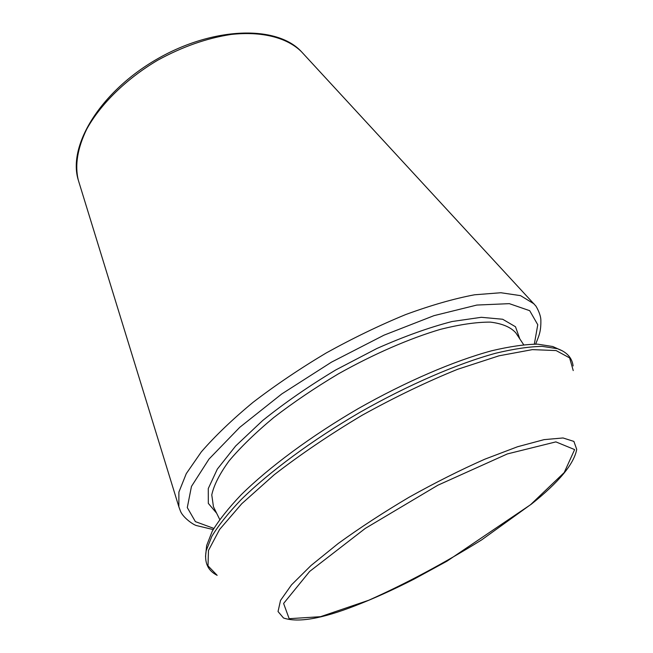 <?xml version="1.0" encoding="UTF-8"?>
<svg xmlns="http://www.w3.org/2000/svg" width="653" height="653" viewBox="0 0 653 653"><rect width="100%" height="100%" fill="white"/><g stroke="black" fill="none" stroke-linecap="round" stroke-linejoin="round"><path stroke-width="0.98" d="M206.03 551.499L206.658 545.516L212.233 531.256C218.796 520.319 228.428 508.165 241.145 494.794C268.979 467.295 311.154 436.016 358.203 408.631C405.537 381.744 453.794 361.027 491.554 350.8C509.503 346.539 524.857 344.319 537.607 344.155L552.74 346.514L558.233 348.971M78.768 181.64L78.278 180.048C74.711 165.193 77.495 148.272 86.645 129.302C100.407 104.211 126.233 78.825 157.822 60.158C182.399 46.722 206.813 38.152 231.072 34.462C262.18 31.001 287.279 37.727 301.449 51.709L302.584 52.942M535.672 344.115C538.954 335.552 541.035 332.148 540.864 320.239C540.872 314.15 535.721 305.375 535.493 305.612L301.449 51.709C276.937 24.977 213.458 26.561 157.169 59.023C100.799 91.347 67.496 145.407 78.278 180.048L178.849 506.761L178.889 492.093L186.276 473.637L201.287 451.925C215.008 436.082 232.248 419.561 253.013 402.354C275.468 385.148 299.866 368.692 326.198 352.979C353.028 338.123 379.524 325.316 405.701 314.558C431.004 305.269 453.957 298.674 474.551 294.789L500.867 292.74L520.539 295.638L534.105 303.923M219.726 519.478L213.449 506.744L211.768 494.909C213.866 485.179 219.653 473.817 229.13 460.83C240.728 447.093 255.601 432.661 273.746 417.536C293.466 402.362 314.966 387.833 338.254 373.932C373.72 354.024 409.504 338.491 440.473 329.341C460.022 324.435 476.69 322.027 490.476 322.125C502.337 323.594 510.785 327.177 515.821 332.875L523.665 344.711M216.641 513.217L208.323 503.381L208.283 488.534L217.335 469.099L235.668 445.975L262.677 420.524C284.577 402.917 308.983 386.029 335.911 369.859L376.838 348.522C404.068 336.434 429.168 327.431 452.121 321.513L481.326 317.301L502.671 319.252L515.495 326.753L519.804 338.891M213.849 528.399L195.386 521.633L187.289 507.585L191.46 486.428L209.009 459.067L239.741 427.34L281.769 393.947L331.479 362.154L383.964 335.185L433.967 315.66L476.845 305.057L509.324 303.653L529.705 310.689L537.77 324.745L534.334 344.115M205.532 556.413L206.168 550.757L211.817 536.399C218.469 525.379 228.264 513.103 241.177 499.586C269.469 471.76 312.379 440.008 360.227 412.157C408.37 384.813 457.402 363.697 495.676 353.24C513.862 348.873 529.395 346.588 542.268 346.384L557.515 348.718L562.723 351.02M206.658 545.516L206.168 550.757C204.136 562.462 207.801 570.649 217.155 575.326L208.005 565.849L208.47 550.463L219.588 529.485L241.724 503.757L274.227 474.747C300.56 454.366 329.822 434.547 362.04 415.308C394.877 397.138 426.727 381.809 457.59 369.312L499.014 355.812L532.383 349.624L556.111 350.563L569.628 357.901L573.228 370.577M283.492 617.983L278.039 611.535L280.529 600.409L291.507 584.859L310.999 565.531L338.246 543.476C359.819 527.844 383.45 512.425 409.137 497.211C435.208 482.657 460.422 469.989 484.787 459.206L517.551 446.75L544.063 439.64L563.033 437.967L573.889 441.412L576.721 449.362C574.011 463.948 558.854 482.24 531.248 504.247L446.979 561.172L414.124 579.089C393.384 589.692 373.638 598.621 354.889 605.87C321.562 618.864 297.76 622.897 283.492 617.983M530.652 504.606L481.751 539.827C444.089 563.245 406.444 583.366 368.839 600.205L320.517 616.693L289.165 618.693L283.606 603.462L309.653 571.44L365.321 528.383L437.869 485.22L507.373 453.925L555.891 441.885L574.632 449.59L564.208 472.568L530.652 504.606M552.74 346.514L557.515 348.718C566.877 352.089 572.077 357.828 573.105 365.941M178.849 506.761L180.375 510.915C182.522 516.996 192.594 524.481 196.398 525.551L213.172 529.559"/></g></svg>
